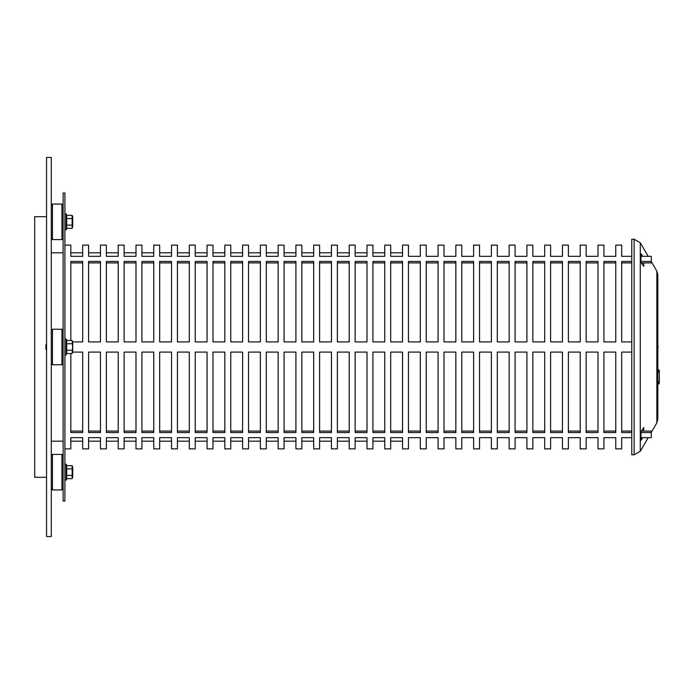 <?xml version="1.0" encoding="UTF-8"?>
<svg xmlns="http://www.w3.org/2000/svg" width="694" height="694" viewBox="0 0 694 694"><rect width="100%" height="100%" fill="white"/><g stroke="black" fill="none" stroke-linecap="round" stroke-linejoin="round"><path stroke-width="1.04" d="M52.466 239.603L52.466 204.062L61.948 204.062L61.948 239.603L52.466 239.603L51.287 238.424M72.731 217.604L72.731 226.721L72.731 217.604M72.133 215.322L66.702 215.322L66.702 228.352L72.133 228.352L72.133 215.322L72.731 216.953M66.702 218.575L72.133 218.575M66.702 225.09L72.133 225.09M52.466 344.684L52.466 329.234L61.948 329.234L61.948 364.766L52.466 364.766L52.466 344.684M61.948 364.766L63.128 363.587L63.128 330.413L61.948 329.234M46.55 344.042L45.951 344.632L45.951 349.368L46.55 349.958M66.702 353.515L66.173 354.981L66.173 339.019L66.702 340.485L66.702 353.515L72.133 353.515L72.61 347L72.133 340.485L72.731 342.116L72.731 351.884L72.731 342.116M66.702 350.262L72.133 350.262M66.702 343.738L72.133 343.738M66.702 340.485L72.133 340.485M52.466 489.938L52.466 454.397L61.948 454.397L61.948 489.938L52.466 489.938L51.287 488.75M72.133 465.648L66.702 465.648L66.702 478.678L72.133 478.678L72.133 465.648L72.731 467.279L72.731 477.047L72.731 467.279M66.702 475.425L72.133 475.425M66.702 468.91L72.133 468.91M46.55 322.259L46.55 536.54L51.287 536.54L51.287 157.46L46.55 157.46L46.55 322.259M46.55 216.693L34.7 216.693L34.7 477.307L46.55 477.307M657.825 372.661L659.3 371.125M659.3 371.082L657.825 369.52L657.825 274.737L657.825 419.263L657.825 384.303L659.3 382.732L659.3 371.082A1.57 1.57 0 0 0 657.825 369.52L659.3 371.09L659.3 382.784A1.57 1.57 180 0 1 657.825 384.355L659.3 382.784L659.3 377.475L659.3 382.784M643.746 262.913L643.746 266.401L640.978 262.514L640.978 253.631L642.722 256.338M642.21 264.249L642.21 262.913M642.722 437.662L640.978 440.369L640.978 431.486L643.746 427.599L643.746 431.087M642.21 431.087L642.21 429.751M634.134 239.196L631.766 239.196L631.766 454.804L634.134 454.804L634.134 239.196L640.276 242.727L640.276 451.274L634.134 454.804M63.128 192.993L63.128 501.007L64.906 501.007L64.906 192.993L63.128 192.993M640.978 437.662L651.31 437.662L651.31 432.579L640.978 432.579M631.766 432.579L621.694 432.579L621.694 352.084L631.766 352.084M615.769 397.94L615.769 432.579L603.927 432.579L603.927 352.084L615.769 352.084L615.769 397.94M598.002 397.94L598.002 432.579L586.152 432.579L586.152 352.084L598.002 352.084L598.002 397.94M580.227 397.94L580.227 432.579L568.386 432.579L568.386 352.084L580.227 352.084L580.227 397.94M562.461 397.94L562.461 432.579L550.611 432.579L550.611 352.084L562.461 352.084L562.461 397.94M544.695 397.94L544.695 432.579L532.845 432.579L532.845 352.084L544.695 352.084L544.695 397.94M526.919 397.94L526.919 432.579L515.078 432.579L515.078 352.084L526.919 352.084L526.919 397.94M509.153 397.94L509.153 432.579L497.303 432.579L497.303 352.084L509.153 352.084L509.153 397.94M491.387 397.94L491.387 432.579L479.537 432.579L479.537 352.084L491.387 352.084L491.387 397.94M473.612 397.94L473.612 432.579L461.77 432.579L461.77 352.084L473.612 352.084L473.612 397.94M455.845 397.94L455.845 432.579L443.995 432.579L443.995 352.084L455.845 352.084L455.845 397.94M438.07 397.94L438.07 432.579L426.229 432.579L426.229 352.084L438.07 352.084L438.07 397.94M420.304 397.94L420.304 432.579L408.454 432.579L408.454 352.084L420.304 352.084L420.304 397.94M402.537 397.94L402.537 432.579L390.687 432.579L390.687 352.084L402.537 352.084L402.537 397.94M384.762 397.94L384.762 432.579L372.921 432.579L372.921 352.084L384.762 352.084L384.762 397.94M366.996 397.94L366.996 432.579L355.146 432.579L355.146 352.084L366.996 352.084L366.996 397.94M349.221 397.94L349.221 432.579L337.379 432.579L337.379 352.084L349.221 352.084L349.221 397.94M331.454 397.94L331.454 432.579L319.604 432.579L319.604 352.084L331.454 352.084L331.454 397.94M313.688 397.94L313.688 432.579L301.838 432.579L301.838 352.084L313.688 352.084L313.688 397.94M295.913 397.94L295.913 432.579L284.072 432.579L284.072 352.084L295.913 352.084L295.913 397.94M278.147 397.94L278.147 432.579L266.296 432.579L266.296 352.084L278.147 352.084L278.147 397.94M260.371 397.94L260.371 432.579L248.53 432.579L248.53 352.084L260.371 352.084L260.371 397.94M242.605 397.94L242.605 432.579L230.764 432.579L230.764 352.084L242.605 352.084L242.605 397.94M224.839 397.94L224.839 432.579L212.989 432.579L212.989 352.084L224.839 352.084L224.839 397.94M207.064 397.94L207.064 432.579L195.222 432.579L195.222 352.084L207.064 352.084L207.064 397.94M189.297 397.94L189.297 432.579L177.447 432.579L177.447 352.084L189.297 352.084L189.297 397.94M171.531 397.94L171.531 432.579L159.681 432.579L159.681 352.084L171.531 352.084L171.531 397.94M153.756 397.94L153.756 432.579L141.914 432.579L141.914 352.084L153.756 352.084L153.756 397.94M135.989 397.94L135.989 432.579L124.139 432.579L124.139 352.084L135.989 352.084L135.989 397.94M118.214 397.94L118.214 432.579L106.373 432.579L106.373 352.084L118.214 352.084L118.214 397.94M100.448 397.94L100.448 432.579L88.598 432.579L88.598 352.084L100.448 352.084L100.448 397.94M72.723 352.084L82.681 352.084L82.681 432.579L70.831 432.579L70.831 353.515M640.978 261.421L651.31 261.421L651.31 256.338L640.978 256.338M631.766 256.338L621.694 256.338L621.694 245.121L615.769 245.121L615.769 256.338L603.927 256.338L603.927 245.121L598.002 245.121L598.002 256.338L586.152 256.338L586.152 245.121L580.227 245.121L580.227 256.338L568.386 256.338L568.386 245.121L562.461 245.121L562.461 256.338L550.611 256.338L550.611 245.121L544.695 245.121L544.695 256.338L532.845 256.338L532.845 245.121L526.919 245.121L526.919 256.338L515.078 256.338L515.078 245.121L509.153 245.121L509.153 256.338L497.303 256.338L497.303 245.121L491.387 245.121L491.387 256.338L479.537 256.338L479.537 245.121L473.612 245.121L473.612 256.338L461.77 256.338L461.77 245.121L455.845 245.121L455.845 256.338L443.995 256.338L443.995 245.121L438.07 245.121L438.07 256.338L426.229 256.338L426.229 245.121L420.304 245.121L420.304 256.338L408.454 256.338L408.454 245.121L402.537 245.121L402.537 256.338L390.687 256.338L390.687 245.121L384.762 245.121L384.762 256.338L372.921 256.338L372.921 245.121L366.996 245.121L366.996 256.338L355.146 256.338L355.146 245.121L349.221 245.121L349.221 256.338L337.379 256.338L337.379 245.121L331.454 245.121L331.454 256.338L319.604 256.338L319.604 245.121L313.688 245.121L313.688 256.338L301.838 256.338L301.838 245.121L295.913 245.121L295.913 256.338L284.072 256.338L284.072 245.121L278.147 245.121L278.147 256.338L266.296 256.338L266.296 245.121L260.371 245.121L260.371 256.338L248.53 256.338L248.53 245.121L242.605 245.121L242.605 256.338L230.764 256.338L230.764 245.121L224.839 245.121L224.839 256.338L212.989 256.338L212.989 245.121L207.064 245.121L207.064 256.338L195.222 256.338L195.222 245.121L189.297 245.121L189.297 256.338L177.447 256.338L177.447 245.121L171.531 245.121L171.531 256.338L159.681 256.338L159.681 245.121L153.756 245.121L153.756 256.338L141.914 256.338L141.914 245.121L135.989 245.121L135.989 256.338L124.139 256.338L124.139 245.121L118.214 245.121L118.214 256.338L106.373 256.338L106.373 245.121L100.448 245.121L100.448 256.338L88.598 256.338L88.598 245.121L82.681 245.121L82.681 256.338L70.831 256.338L70.831 245.121L64.906 245.121M64.906 448.879L70.831 448.879L70.831 437.662L82.681 437.662L82.681 448.879L88.598 448.879L88.598 437.662L100.448 437.662L100.448 448.879L106.373 448.879L106.373 437.662L118.214 437.662L118.214 448.879L124.139 448.879L124.139 437.662L135.989 437.662L135.989 448.879L141.914 448.879L141.914 437.662L153.756 437.662L153.756 448.879L159.681 448.879L159.681 437.662L171.531 437.662L171.531 448.879L177.447 448.879L177.447 437.662L189.297 437.662L189.297 448.879L195.222 448.879L195.222 437.662L207.064 437.662L207.064 448.879L212.989 448.879L212.989 437.662L224.839 437.662L224.839 448.879L230.764 448.879L230.764 437.662L242.605 437.662L242.605 448.879L248.53 448.879L248.53 437.662L260.371 437.662L260.371 448.879L266.296 448.879L266.296 437.662L278.147 437.662L278.147 448.879L284.072 448.879L284.072 437.662L295.913 437.662L295.913 448.879L301.838 448.879L301.838 437.662L313.688 437.662L313.688 448.879L319.604 448.879L319.604 437.662L331.454 437.662L331.454 448.879L337.379 448.879L337.379 437.662L349.221 437.662L349.221 448.879L355.146 448.879L355.146 437.662L366.996 437.662L366.996 448.879L372.921 448.879L372.921 437.662L384.762 437.662L384.762 448.879L390.687 448.879L390.687 437.662L402.537 437.662L402.537 448.879L408.454 448.879L408.454 437.662L420.304 437.662L420.304 448.879L426.229 448.879L426.229 437.662L438.07 437.662L438.07 448.879L443.995 448.879L443.995 437.662L455.845 437.662L455.845 448.879L461.77 448.879L461.77 437.662L473.612 437.662L473.612 448.879L479.537 448.879L479.537 437.662L491.387 437.662L491.387 448.879L497.303 448.879L497.303 437.662L509.153 437.662L509.153 448.879L515.078 448.879L515.078 437.662L526.919 437.662L526.919 448.879L532.845 448.879L532.845 437.662L544.695 437.662L544.695 448.879L550.611 448.879L550.611 437.662L562.461 437.662L562.461 448.879L568.386 448.879L568.386 437.662L580.227 437.662L580.227 448.879L586.152 448.879L586.152 437.662L598.002 437.662L598.002 448.879L603.927 448.879L603.927 437.662L615.769 437.662L615.769 448.879L621.694 448.879L621.694 437.662L631.766 437.662M631.766 341.916L621.694 341.916L621.694 261.421L631.766 261.421M615.769 341.916L603.927 341.916L603.927 261.421L615.769 261.421L615.769 341.916M598.002 341.916L586.152 341.916L586.152 261.421L598.002 261.421L598.002 341.916M580.227 341.916L568.386 341.916L568.386 261.421L580.227 261.421L580.227 341.916M526.919 341.916L515.078 341.916L515.078 261.421L526.919 261.421L526.919 341.916M509.153 341.916L497.303 341.916L497.303 261.421L509.153 261.421L509.153 341.916M562.461 341.916L550.611 341.916L550.611 261.421L562.461 261.421L562.461 341.916M544.695 341.916L532.845 341.916L532.845 261.421L544.695 261.421L544.695 341.916M491.387 341.916L479.537 341.916L479.537 261.421L491.387 261.421L491.387 341.916M473.612 341.916L461.77 341.916L461.77 261.421L473.612 261.421L473.612 341.916M455.845 341.916L443.995 341.916L443.995 261.421L455.845 261.421L455.845 341.916M438.07 341.916L426.229 341.916L426.229 261.421L438.07 261.421L438.07 341.916M384.762 341.916L372.921 341.916L372.921 261.421L384.762 261.421L384.762 341.916M366.996 341.916L355.146 341.916L355.146 261.421L366.996 261.421L366.996 341.916M420.304 341.916L408.454 341.916L408.454 261.421L420.304 261.421L420.304 341.916M402.537 341.916L390.687 341.916L390.687 261.421L402.537 261.421L402.537 341.916M349.221 341.916L337.379 341.916L337.379 261.421L349.221 261.421L349.221 341.916M331.454 341.916L319.604 341.916L319.604 261.421L331.454 261.421L331.454 341.916M313.688 341.916L301.838 341.916L301.838 261.421L313.688 261.421L313.688 341.916M295.913 341.916L284.072 341.916L284.072 261.421L295.913 261.421L295.913 341.916M242.605 341.916L230.764 341.916L230.764 261.421L242.605 261.421L242.605 341.916M224.839 341.916L212.989 341.916L212.989 261.421L224.839 261.421L224.839 341.916M278.147 341.916L266.296 341.916L266.296 261.421L278.147 261.421L278.147 341.916M260.371 341.916L248.53 341.916L248.53 261.421L260.371 261.421L260.371 341.916M207.064 341.916L195.222 341.916L195.222 261.421L207.064 261.421L207.064 341.916M189.297 341.916L177.447 341.916L177.447 261.421L189.297 261.421L189.297 341.916M171.531 341.916L159.681 341.916L159.681 261.421L171.531 261.421L171.531 341.916M153.756 341.916L141.914 341.916L141.914 261.421L153.756 261.421L153.756 341.916M100.448 341.916L88.598 341.916L88.598 261.421L100.448 261.421L100.448 341.916M70.831 340.485L70.831 261.421L82.681 261.421L82.681 341.916L72.723 341.916M135.989 341.916L124.139 341.916L124.139 261.421L135.989 261.421L135.989 341.916M118.214 341.916L106.373 341.916L106.373 261.421L118.214 261.421L118.214 341.916M106.373 431.087L118.214 431.087M124.139 431.087L135.989 431.087M70.831 431.087L82.681 431.087M88.598 431.087L100.448 431.087M141.914 431.087L153.756 431.087M159.681 431.087L171.531 431.087M177.447 431.087L189.297 431.087M195.222 431.087L207.064 431.087M248.53 431.087L260.371 431.087M266.296 431.087L278.147 431.087M212.989 431.087L224.839 431.087M230.764 431.087L242.605 431.087M284.072 431.087L295.913 431.087M301.838 431.087L313.688 431.087M319.604 431.087L331.454 431.087M337.379 431.087L349.221 431.087M390.687 431.087L402.537 431.087M408.454 431.087L420.304 431.087M355.146 431.087L366.996 431.087M372.921 431.087L384.762 431.087M426.229 431.087L438.07 431.087M443.995 431.087L455.845 431.087M461.77 431.087L473.612 431.087M479.537 431.087L491.387 431.087M532.845 431.087L544.695 431.087M550.611 431.087L562.461 431.087M497.303 431.087L509.153 431.087M515.078 431.087L526.919 431.087M568.386 431.087L580.227 431.087M586.152 431.087L598.002 431.087M603.927 431.087L615.769 431.087M621.694 431.087L631.766 431.087M641.265 431.087L651.31 431.087L651.31 432.579M651.31 261.421L651.31 262.913L641.265 262.913M631.766 262.913L621.694 262.913M615.769 262.913L603.927 262.913M598.002 262.913L586.152 262.913M580.227 262.913L568.386 262.913M526.919 262.913L515.078 262.913M509.153 262.913L497.303 262.913M562.461 262.913L550.611 262.913M544.695 262.913L532.845 262.913M491.387 262.913L479.537 262.913M473.612 262.913L461.77 262.913M455.845 262.913L443.995 262.913M438.07 262.913L426.229 262.913M384.762 262.913L372.921 262.913M366.996 262.913L355.146 262.913M420.304 262.913L408.454 262.913M402.537 262.913L390.687 262.913M349.221 262.913L337.379 262.913M331.454 262.913L319.604 262.913M313.688 262.913L301.838 262.913M295.913 262.913L284.072 262.913M242.605 262.913L230.764 262.913M224.839 262.913L212.989 262.913M278.147 262.913L266.296 262.913M260.371 262.913L248.53 262.913M207.064 262.913L195.222 262.913M189.297 262.913L177.447 262.913M171.531 262.913L159.681 262.913M153.756 262.913L141.914 262.913M100.448 262.913L88.598 262.913M82.681 262.913L70.831 262.913M135.989 262.913L124.139 262.913M118.214 262.913L106.373 262.913M657.825 347L658.415 347M66.702 215.322L66.173 213.856L66.173 229.818L64.906 229.593M66.702 465.648L66.173 464.182L66.173 480.144L64.906 479.927M659.3 373.277L659.3 377.432M651.31 261.647L656.854 271.154L656.854 422.846L651.31 432.353M51.287 205.251L52.466 204.062M63.128 205.251L61.948 204.062M63.128 238.424L61.948 239.603M72.133 228.352L72.731 226.721M66.702 228.352L66.173 229.818M66.173 213.856L64.906 214.073M51.287 363.587L52.466 364.766M51.287 330.413L52.466 329.234M72.133 353.515L72.731 351.884M66.173 339.019L64.906 339.245M66.173 354.981L64.906 354.755M51.287 455.576L52.466 454.397M63.128 455.576L61.948 454.397M63.128 488.75L61.948 489.938M72.133 478.678L72.731 477.047M66.702 478.678L66.173 480.144M66.173 464.182L64.906 464.407M51.287 441.176L63.128 441.176M70.831 441.176L82.681 441.176M88.598 441.176L100.448 441.176M106.373 441.176L118.214 441.176M124.139 441.176L135.989 441.176M141.914 441.176L153.756 441.176M159.681 441.176L171.531 441.176M177.447 441.176L189.297 441.176M195.222 441.176L207.064 441.176M212.989 441.176L224.839 441.176M230.764 441.176L242.605 441.176M248.53 441.176L260.371 441.176M266.296 441.176L278.147 441.176M284.072 441.176L295.913 441.176M301.838 441.176L313.688 441.176M319.604 441.176L331.454 441.176M337.379 441.176L349.221 441.176M355.146 441.176L366.996 441.176M372.921 441.176L384.762 441.176M390.687 441.176L402.537 441.176M51.287 252.824L63.128 252.824M70.831 252.824L82.681 252.824M88.598 252.824L100.448 252.824M106.373 252.824L118.214 252.824M124.139 252.824L135.989 252.824M141.914 252.824L153.756 252.824M159.681 252.824L171.531 252.824M177.447 252.824L189.297 252.824M195.222 252.824L207.064 252.824M212.989 252.824L224.839 252.824M230.764 252.824L242.605 252.824M248.53 252.824L260.371 252.824M266.296 252.824L278.147 252.824M284.072 252.824L295.913 252.824M301.838 252.824L313.688 252.824M319.604 252.824L331.454 252.824M337.379 252.824L349.221 252.824M355.146 252.824L366.996 252.824M372.921 252.824L384.762 252.824M390.687 252.824L402.537 252.824M657.825 381.162L659.3 382.732M648.213 256.338L640.276 242.727M648.213 437.662L640.276 451.274M656.854 422.846L657.825 419.263M656.854 271.154L657.825 274.737"/></g></svg>
